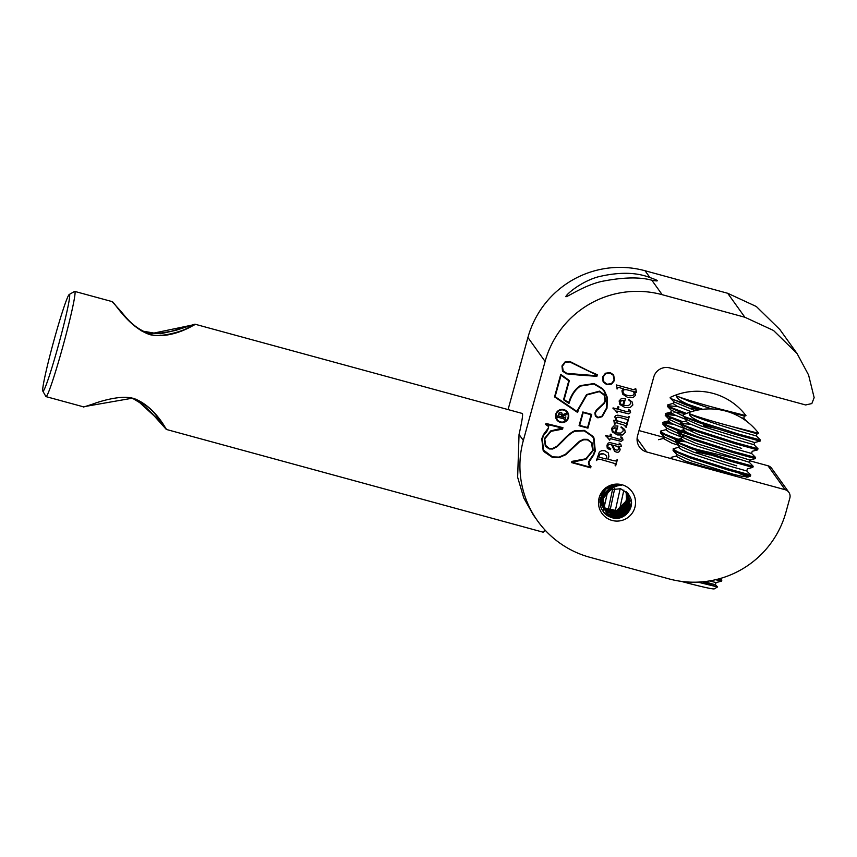 <?xml version="1.0" encoding="UTF-8"?>
<svg xmlns="http://www.w3.org/2000/svg" width="857" height="857" viewBox="0 0 857 857"><rect width="100%" height="100%" fill="white"/><g stroke="black" fill="none" stroke-linecap="round" stroke-linejoin="round"><path stroke-width="1.29" d="M555.764 414.263A6.61 6.599 144.4 0 0 563.295 422.501A6.61 6.599 144.4 0 0 567.516 412.153A6.61 6.599 144.4 0 0 555.764 414.263M556.761 419.844A6.61 6.599 144.4 0 0 568.502 417.723A6.61 6.599 144.4 0 0 567.516 412.142M567.098 412.431L567.098 412.431A6.106 6.095 144.4 0 0 556.247 414.381A6.106 6.095 144.4 0 0 557.168 419.544A6.106 6.095 144.4 0 0 557.168 419.555A6.106 6.095 144.4 0 0 568.02 417.605A6.106 6.095 144.4 0 0 561.067 410A6.106 6.095 144.4 0 0 557.168 419.555L557.168 419.555M614.608 380.304L613.623 374.938L610.238 372.613L605.46 373.213L602.514 377.005L603.114 381.783L606.917 384.707L611.662 384.097L614.608 380.304L613.612 374.927M565.888 296.704C565.856 294.647 580.95 281.589 598.143 276.843C618.829 271.894 636.098 272.14 649.927 277.561A41.993 1.907 -164.6 0 1 657.287 280.635A41.993 1.907 -164.6 0 1 657.319 280.764A41.993 1.907 -164.6 0 1 651.823 280.218C639.493 276.822 622.718 277.24 601.485 281.46C583.778 285.542 567.602 296.993 565.888 296.704L565.877 296.49M605.813 487.719L606.36 488.844L607.827 487.258C612.123 484.773 616.686 484.109 621.518 485.276C617.286 485.416 613.655 486.894 610.602 489.701L620.639 488.726L628.417 494.125L629.713 496.321C636.162 507.108 624.474 521.281 612.691 517.907C600.179 512.604 597.04 503.841 603.253 491.629L602.289 491.404L603.724 491.018L605.61 488.983L605.299 488.286A18.543 18.49 144.4 0 0 602.782 490.793M606.167 488.501L605.888 487.826A18.543 18.49 -35.6 0 1 634.876 507.462A18.543 18.49 -35.6 0 1 612.102 520.445A18.543 18.49 -35.6 0 1 602.289 491.404M112.192 301.632L112.042 301.589C113.82 300.978 127.918 327.181 150.029 334.691C172.91 339.586 196.532 323.496 195.042 324.214L522.277 413.46A54.537 3.042 105.3 0 1 522.395 413.556A54.537 3.042 105.3 0 1 519.042 434.467L517.649 477.274L523.766 497.949L533.247 514.843L537.66 521.013A95.32 95.073 144.4 0 0 589.873 557.296L668.867 578.85A95.32 95.073 144.4 0 0 785.976 512.079L789.854 498.003A6.76 6.749 -35.6 0 0 788.836 492.293L771.675 468.329A6.76 6.749 144.4 0 0 767.968 465.758L749.596 460.745M610.602 489.701C606.799 491.693 604.314 494.66 603.167 498.613L605.256 510.558L606.692 512.25L620.318 515.914L630.366 505.876L628.31 493.975M610.87 489.443L603.092 498.517L605.256 510.558M605.224 510.504L606.617 512.154L620.243 515.818L630.302 505.769L628.267 493.921M599.911 502.384L602.075 506.048M603.703 507.751L616.612 510.74L626.66 500.692L626.124 491.629M599.921 502.47L601.55 505.373M603.682 507.698L616.537 510.643L626.585 500.595L626.081 491.586M599.911 501.966L602.342 506.466M599.954 500.563L602.717 506.948M603.617 507.815L616.826 511.04L626.874 500.991L626.274 491.757M603.799 507.987L616.89 511.136L626.949 501.088L626.317 491.789M599.911 502.084L601.764 505.673M599.911 501.388L602.117 506.176M603.724 508.04L617.104 511.436L627.163 501.388L626.456 491.918M603.896 508.297L617.179 511.533L627.228 501.495L626.499 491.961M599.911 501.549L602.043 506.069M604.003 508.437L617.468 511.929L627.517 501.891L626.681 492.132M599.932 500.799L602.407 506.573M602.514 506.723L600.039 499.706M603.981 508.383L617.394 511.833L627.442 501.795L626.638 492.089M600.082 499.363L602.91 507.258M603.371 507.837L603.949 508.63M603.939 508.48L617.683 512.229L627.731 502.191L626.821 492.261M604.11 508.662L617.747 512.336L627.806 502.288L626.863 492.304M600.468 497.51L602.974 507.365L600.328 498.067M601.893 493.836L601.164 495.828L603.382 507.901M604.056 508.704L617.961 512.625L628.02 502.588L626.992 492.443M604.228 508.876L618.036 512.732L628.085 502.684L627.035 492.486M601.271 495.142L603.478 508.062L601.378 496.128L605.76 489.229L605.224 488.179M604.174 508.919L618.251 513.032L628.299 502.984L627.163 492.614M604.346 509.101L618.326 513.129L628.374 503.08L627.206 492.657M617.083 485.994L611.598 486.315L601.453 496.224L603.831 508.565L601.732 496.621L611.887 486.712L616.194 486.283M615.208 486.669L612.166 487.108L602.021 497.017L604.26 509.079M627.495 492.979L628.877 503.777L618.818 513.825L605.192 510.161L604.431 509.337L618.604 513.525L628.663 503.488L627.378 492.839M604.431 509.262L618.54 513.429L628.588 503.38L627.335 492.796M603.789 508.512L604.356 509.24M604.549 509.561L618.893 513.921L628.942 503.884L627.538 493.021M616.429 486.198L611.812 486.615L601.668 496.524L603.757 508.458M604.11 508.962L604.646 509.636M604.71 509.733L605.545 510.665L619.183 514.318L629.231 504.28L627.699 493.204M615.465 486.562L612.102 487.012L601.946 496.921L604.046 508.865M604.646 509.711L605.481 510.558L619.108 514.221L629.156 504.184L627.656 493.161M614.105 487.183L612.455 487.504L602.31 497.414L604.399 509.358L605.76 510.954L619.397 514.618L629.445 504.58L627.817 493.353M627.967 493.536L629.724 504.977L619.675 515.025L606.049 511.361L604.828 509.958L605.835 511.061L619.461 514.725L629.52 504.677L627.86 493.396M614.383 487.044L612.38 487.408L602.235 497.317L604.324 509.262M612.905 487.869L602.589 497.821L604.688 509.754L606.124 511.458L619.75 515.121L629.799 505.073L628.01 493.589M613.205 487.676L602.525 497.713L604.614 509.658M611.694 488.715L602.878 498.217L604.967 510.151L606.338 511.758L619.965 515.421L630.013 505.373L628.127 493.728M605.117 510.354L606.402 511.854L620.029 515.518L630.088 505.48L628.16 493.782M611.994 488.49L602.803 498.11L604.903 510.054M620.597 485.33L619.868 484.933M620.222 485.362L619.033 484.826M619.782 485.416L617.908 484.73M619.14 485.512L615.84 484.751M619.279 485.49L616.344 484.719M618.55 485.63L613.162 485.137M618.7 485.598L613.966 484.976M617.854 485.78L611.309 485.919L607.152 487.729M603.596 490.986L603.146 491.597M618.036 485.737L609.359 486.444M617.286 485.93L611.523 486.208L606.317 488.779M676.741 454.274L676.194 456.245L684.614 460.83A35.983 1.628 -164.6 0 0 723.04 471.853L742.055 476.385L748.161 476.942L739.152 473.375L747.968 477.231M628.834 494.757L628.46 500.82M625.846 504.623L622.6 506.744M613.248 514.618L612.048 514.618M611.716 514.596L610.88 514.532M610.634 514.5L610.013 514.414M621.604 512.347L616.869 514.2M616.001 514.382L614.03 514.639M613.526 514.661L612.262 514.671M611.919 514.661L611.041 514.596M610.784 514.564L610.141 514.479M626.499 514.275L619.911 517.607L614.619 518.206M625.674 514.971L619.943 517.66L615.701 518.26M629.713 510.119L619.622 517.21L610.163 517.135M629.477 510.547L619.665 517.264L610.527 517.285M630.891 507.215L619.343 516.814L608.052 516.107M630.795 507.537L619.375 516.867L608.256 516.235M621.903 515.389L619.054 516.417L606.735 515.25M623.318 514.736L619.086 516.471L606.874 515.357M621.625 514.993L617.811 516.246M617.008 516.396L605.803 514.521M623.028 514.339L618.293 516.193M617.426 516.375L605.899 514.607M621.336 514.596L617.522 515.85M616.719 516L614.876 516.193M614.394 516.214L605.096 513.9M622.75 513.943L618.015 515.796M617.136 515.978L615.176 516.225M614.662 516.257L605.171 513.975M621.057 514.189L617.233 515.453M616.429 515.593L614.587 515.796M614.105 515.818L612.905 515.807M612.573 515.796L604.539 513.343M622.461 513.536L617.726 515.4M616.858 515.582L614.887 515.828M614.373 515.86L613.119 515.871M612.776 515.85L604.603 513.407M620.768 513.793L616.954 515.046M616.151 515.196L614.308 515.4M613.816 515.421L612.626 515.411M612.294 515.4L611.448 515.325M611.202 515.303L604.067 512.829M622.171 513.139L617.436 515.003M616.569 515.186L614.608 515.432M614.094 515.464L612.841 515.464M612.487 515.453L611.609 515.389M611.362 515.368L604.121 512.893M620.479 513.397L616.665 514.65M615.862 514.8L614.019 515.003M613.537 515.025L612.337 515.014M612.005 515.003L611.159 514.928M610.923 514.907L610.302 514.821M610.12 514.789L603.671 512.368M621.893 512.743L617.158 514.596M616.279 514.789L614.319 515.036M613.805 515.057L612.551 515.068M612.209 515.057L611.32 514.993M611.073 514.971L610.43 514.886M610.248 514.853L603.724 512.422M603.607 490.932L603.253 491.629M602.996 491.511L602.353 491.329M606.36 488.844L605.749 489.24M649.927 277.561L645.032 270.737A95.32 95.073 144.4 0 0 527.923 337.497L545.095 361.461A95.32 95.073 -35.6 0 1 662.204 294.701L651.823 280.218M788.836 492.293A6.76 6.749 -35.6 0 0 785.141 489.722L646.671 451.96A13.091 13.059 -35.6 0 1 637.533 435.913L653.741 377.091A13.091 13.059 -35.6 0 1 669.82 367.921L805.644 404.965L811.847 403.561L814.15 397.648L808.579 374.991L797.064 353.534L773.507 330.481L744.862 317.24L662.204 294.701M545.095 361.461L523.338 440.455A95.32 95.073 144.4 0 0 537.66 521.013M608.909 447.697L607.924 446.979C607.634 444.644 608.877 443.915 611.63 444.815L614.587 451.285C617.811 453.085 619.665 452.4 620.147 449.229L618.883 446.797L621.336 446.186L620.757 444.29L619.054 443.026L619.836 444.194C619.482 445.008 618.454 445.019 616.729 444.247L609.777 442.566L608.138 443.144L606.96 445.19L607.227 448.179L610.291 449.775L610.709 448.479L608.909 447.697M607.913 446.968L607.924 446.979C607.634 444.622 608.866 443.905 611.63 444.804L612.144 444.954M619.054 443.026L619.825 444.183M614.576 451.275L614.587 451.285C617.801 453.074 619.654 452.389 620.136 449.218L618.883 446.797M621.346 437.67L620.768 437.134C622.086 438.88 621.55 439.534 619.172 439.095L610.741 436.791L611.352 434.435L610.398 434.178L609.745 436.524L605.481 435.356L609.766 440.198L610.205 438.613L621.132 441.344L623.007 440.016L622.525 438.12L620.886 436.716L621.357 437.681M621.271 426.882L622.975 429.025L623.189 430.932L620.843 433.064L616.022 432.924L617.929 425.972L613.783 426.015L611.587 428.393L612.284 431.896L617.361 434.949L622.611 435.002L625.289 432.399L624.699 429.507L621.271 426.882M617.394 421.216C615.369 417.895 616.258 416.652 620.072 417.509L626.746 419.373L627.913 421.387L629.284 416.416L627.635 417.445L617.693 415.152L615.669 415.624L614.748 416.888L616.558 420.991L613.826 420.241L614.458 424.183L615.026 424.161C615.23 422.64 616.547 422.458 618.968 423.604L623.789 424.922L626.306 427.247L627.678 422.255L625.942 423.422L617.008 420.723M626.746 419.373L627.378 419.876L626.746 419.373M625.728 425.833L625.835 426.882L623.778 424.911L618.968 423.604M628.331 409.678C629.649 411.414 629.124 412.067 626.735 411.628L618.304 409.325L618.915 406.979L617.961 406.711L617.319 409.057L613.044 407.9L617.329 412.742L617.768 411.146L628.695 413.877L630.57 412.549L630.088 410.653L628.449 409.25L628.92 410.214M628.824 399.469L630.527 401.612L630.741 403.518L628.395 405.65L623.575 405.5L625.492 398.559L621.336 398.591L619.14 400.969L619.836 404.472L624.914 407.536L630.163 407.578L632.841 404.986L632.252 402.083L628.824 399.469M635.69 388.414L635.133 388.392C634.962 389.956 633.677 390.16 631.266 389.024L616.247 384.922L617.436 388.864C617.618 387.321 618.883 387.118 621.239 388.242L623.639 388.896L621.936 390.792L622.632 394.145L628.031 397.68L632.937 397.702L635.508 395.302L634.437 391.842L636.322 392.356L635.69 388.414L636.462 391.842M591.716 414.402L582.835 411.981L579.053 425.725L587.934 428.146L591.716 414.402L587.934 428.146M543.595 434.403L541.763 438.72L543.134 450.375L552.294 457.349L559.203 457.595L565.738 454.713L579.793 441.623L583.724 439.78L587.441 439.834L591.523 442.694L592.648 450.471L585.813 458.795L571.908 461.387L571.565 462.598L590.666 467.804L590.998 466.594L589.155 464.323L588.93 462.191L593.644 455.11L595.294 451.007L593.976 437.981L592.883 436.267L584.345 430.364L574.683 430.825C571.565 432.057 567.784 435.045 563.349 439.812L556.889 446.218L552.529 448.532L549.337 448.457L545.234 445.094L544.763 438.88L550.987 431.328L562.556 429.121L562.953 427.686L545.973 423.444L545.673 424.515L548.223 426.229L548.448 427.868L543.595 434.403M587.441 370.374L569.905 361.483L564.945 362.018L561.967 365.96L562.481 370.877L566.627 373.834L596.89 376.319L597.329 374.734L587.441 370.374M554.533 396.898L577.661 412.496L578.411 409.603L586.884 394.959L599.343 391.628L604.164 395.141L605.042 400.722L603.906 403.09L596.236 410.257L594.865 412.903L595.358 415.924L597.865 417.852L602.192 416.663L607.002 408.211L607.377 397.498L604.485 390.888L602.46 388.532L594.008 383.54L580.318 385.629C575.143 388.939 571.265 394.627 568.694 402.694L564.152 399.533L569.369 380.562L560.735 374.38L554.533 396.898L577.661 412.496L578.4 409.592L586.874 394.938L599.332 391.617L603.885 394.723M613.441 460.659L607.817 459.116L608.899 456.727L608.363 452.925L604.86 450.675L601.646 450.653L599.311 452.11L596.408 460.573L598.057 459.052L600.393 459.363L614.876 463.541L615.669 465.833L617.436 459.448L615.787 460.959L613.441 460.659M605.299 488.286L605.888 487.826M527.923 337.497L508.072 409.582M639.001 430.578L663.886 437.37M645.032 270.737L727.689 293.276L756.345 306.517L779.891 329.57L797.064 353.534M679.055 445.415A35.983 1.628 -164.6 0 1 671.963 443.176L663.554 438.591L664.089 436.62M630.216 500.788L630.056 501.441M629.713 496.321L628.385 494.071M630.216 500.617L630.024 501.388M620.179 509.09L620.564 508.415M613.066 510.815L603.596 507.505M612.155 510.718L604.335 508.051M608.352 452.914L608.888 456.717L607.817 459.116M615.155 465.683L617.415 459.448M596.408 460.563L598.047 459.041L600.382 459.352L614.887 463.551M606.07 459.02L606.777 457.456L606.36 455.56L603.757 453.91L599.814 454.306L598.925 455.667L598.807 457.038L606.07 459.02M606.36 455.56L603.746 453.899L601.539 453.674L599.804 454.296L598.807 457.038M564.152 399.533L569.359 380.562M595.561 416.234L597.854 417.841L602.182 416.641L606.992 408.2L607.367 397.477L604.485 390.878M577.929 409.475L586.552 394.574L599.482 391.146L604.592 394.873L605.524 400.851L604.314 403.39L596.633 410.567L595.358 413.031L595.786 415.656L598.004 417.37L601.882 416.266L606.51 408.082L606.885 397.605L604.078 391.178L602.107 388.885L593.869 384.022L580.585 386.057C575.518 389.303 571.715 394.895 569.177 402.844L568.973 403.497L563.563 399.737L568.791 380.776L561.024 375.216L555.111 396.684L577.35 411.681L577.929 409.475M604.281 394.413L605.513 400.84L604.303 403.379L596.633 410.557L595.347 413.02L595.969 415.945M604.078 391.178L602.107 388.874L593.858 384.011L580.575 386.046C575.508 389.292 571.705 394.884 569.166 402.833L568.973 403.497M568.962 403.476L563.574 399.737M568.78 380.754L561.014 375.205L555.1 396.662M562.781 371.338L566.616 373.823L577.532 374.927L596.89 376.319L597.318 374.723M579.696 366.667L569.776 361.965L565.192 362.457L562.449 366.089L562.92 370.62L566.756 373.352L596.536 375.73L596.718 375.045L569.766 361.954L565.192 362.447L562.438 366.078L563.188 371.027M579.696 366.646L596.718 375.045M610.109 373.106L605.706 373.652L602.996 377.144L603.553 381.536L607.045 384.215L611.405 383.657L614.115 380.176L613.216 375.237L610.098 373.095L605.695 373.641L602.985 377.123L603.874 382.029M613.216 375.237L610.098 373.095M603.467 382.34L606.906 384.697L611.652 384.086L614.598 380.294M543.959 451.65L552.283 457.327L559.192 457.584L565.727 454.703L579.782 441.612L583.713 439.77L587.431 439.823L591.523 442.694M545.684 424.515L548.223 426.229M545.748 445.919L544.752 438.87L550.976 431.317L562.546 429.111L562.942 427.686M589.659 465.244L588.92 462.169L593.633 455.099L595.283 450.996L593.965 437.97L592.883 436.256M571.576 462.587L590.655 467.793L590.987 466.583M590.044 459.309L593.205 454.874L594.812 450.878L593.537 438.227L592.476 436.567L584.217 430.857L574.865 431.285C571.823 432.496 568.105 435.452 563.713 440.155L557.2 446.626L552.658 449.025L549.208 448.939L545.352 446.229L544.27 438.752L550.73 430.9L562.331 428.05L546.327 424.054L548.673 425.993C548.512 429.078 546.959 431.96 544.024 434.66L542.256 438.848L543.563 450.118L552.422 456.856L559.096 457.102L565.449 454.306L579.503 441.216L583.617 439.287L587.57 439.352L592.541 443.358L593.13 450.611L586.07 459.223L572.187 462.244L590.312 467.194L588.684 464.505L588.448 462.052L590.044 459.309M592.476 436.567L584.206 430.835L574.854 431.275C571.812 432.485 568.095 435.442 563.702 440.144L557.189 446.615L552.636 449.014L549.198 448.929L545.352 446.218M546.263 424.247L562.331 428.05M548.673 425.983L548.673 425.993C548.501 429.068 546.959 431.949 544.013 434.649L542.245 438.838L543.563 450.107L544.366 451.35M591.919 442.383L593.13 450.6L586.059 459.213L572.187 462.244M589.252 465.544L590.43 466.776M579.053 425.715L587.923 428.125M591.094 414.756L583.178 412.581L579.675 425.372L587.581 427.525L591.094 414.756L583.188 412.603L579.675 425.372M634.437 391.842L636.451 391.831M616.879 388.853L617.436 388.864C617.608 387.31 618.872 387.107 621.229 388.232L623.639 388.896M622.621 394.134L628.02 397.669L632.927 397.68L635.498 395.291L634.726 392.227M633.441 391.553L626.778 389.742C623.467 389.314 622.343 390.46 623.414 393.181C625.46 396.309 636.805 397.498 633.441 391.574L626.788 389.753C623.478 389.324 622.353 390.471 623.414 393.192L623.189 392.902M619.836 404.472L624.903 407.525L630.163 407.568L632.83 404.965L632.252 402.072M623.575 405.5L625.471 398.559M624.046 400.626L622.214 400.369L619.986 401.869L620.447 403.743L622.76 405.275L624.046 400.626L620.736 400.84L619.975 401.858L620.404 403.69M628.449 399.726L630.345 401.322M616.879 412.603L617.758 411.124L628.684 413.856L630.559 412.538L630.088 410.642M612.937 408.221L616.065 410.932M618.304 409.325L618.904 406.968M628.331 409.667L628.92 410.203M627.399 421.226L627.913 421.387L629.274 416.416M617.383 421.205C615.358 417.884 616.258 416.641 620.072 417.488L626.735 419.352M625.781 427.097L627.667 422.255M614.458 424.172L615.026 424.161C615.219 422.63 616.537 422.437 618.958 423.594M616.547 420.98L615.69 419.93M612.284 431.885L617.351 434.938L622.6 434.992L625.278 432.389L624.699 429.496M616.022 432.924L617.918 425.972M616.494 428.05L614.662 427.782L612.434 429.293L612.894 431.167L615.208 432.699L616.494 428.05L613.183 428.264L612.423 429.271L612.851 431.103M620.897 427.14L622.793 428.746M609.316 440.07L610.195 438.591L621.121 441.323L622.996 440.005L622.525 438.109M605.374 435.688L607.163 436.941M607.152 436.931L608.502 438.398M610.73 436.781L611.341 434.435M607.42 448.468L610.28 449.764L610.709 448.479M618.872 446.786L621.325 446.165L620.747 444.29M617.951 446.529L613.012 445.179L614.233 448.864L615.969 450.054L617.801 450.043L618.775 449.132L617.961 446.54L613.012 445.19L614.223 448.843M565.856 416.834L564.688 417.67L561.892 416.898L562.074 416.223L566.477 414.584L566.927 412.924L562.321 414.874L561.946 413.095L560.864 412.303L559.235 412.592L557.125 417.916L558.121 417.316L563.649 418.794L564.934 420.187L565.856 416.834L564.934 420.187M557.136 417.905L558.111 417.305L563.638 418.784L564.924 420.166M564.463 419.084L564.624 420.091L564.463 419.084M561.881 413.01L562.321 414.874M561.881 416.888L566.477 414.584L566.916 412.913M561.496 416.802L561.335 414.285L559.171 413.963L558.25 415.913L561.496 416.802M561.41 414.381L559.16 413.942L558.25 415.902M83.311 406.796L132.792 398.119C154.946 405.586 167.115 431.071 166.312 429.432L543.081 532.186A54.537 3.042 -74.7 0 0 543.081 532.186A54.537 3.042 -74.7 0 0 543.434 532.015A54.537 3.042 -74.7 0 0 544.741 529.744M144.287 332.516L160.827 333.705L176.103 330.266L194.582 324.235M112.042 301.589L112.428 302.253M193.232 325.585L194.378 324.599L149.439 334.016M69.396 294.476A50.167 2.796 -74.7 0 0 69.213 294.508A50.167 2.796 -74.7 0 0 53.477 342.136A50.167 2.796 -74.7 0 0 42.85 391.156A50.167 2.796 -74.7 0 0 42.968 391.263A50.167 2.796 -74.7 0 0 58.801 343.925A50.167 2.796 -74.7 0 0 69.396 294.476M69.213 294.508L74.548 291.444A54.537 3.042 105.3 0 1 74.73 291.401A54.537 3.042 105.3 0 1 74.752 291.412A54.537 3.042 105.3 0 1 63.279 344.985A54.537 3.042 105.3 0 1 46.032 396.63A54.537 3.042 105.3 0 1 45.892 396.502L42.85 391.156M600.446 506.005L600.832 504.302M601.325 502.17L601.453 501.602M601.507 501.356L601.732 500.381M601.85 499.867L602.632 496.417M602.782 495.742L603.103 494.296M603.189 493.9L603.424 492.85M603.489 492.529L603.682 491.65M603.114 511.64L603.831 508.565M603.981 507.944L607.667 491.618M607.709 491.425L607.827 490.847M607.87 490.665L607.988 490.118M615.262 510.922L620.211 488.619M619.45 510.044L623.875 490.054M135.931 399.158L157.742 419.191L165.797 428.168M46.032 396.63A54.537 3.042 105.3 0 1 46.021 396.62L83.333 406.796C85.871 405.95 77.387 409.175 92.952 404.011C103.493 399.994 123.901 394.906 132.631 398.569C143.012 402.511 151.014 408.339 156.617 416.052L166.044 428.596M625.535 503.338L627.067 496.032M608.159 510.011L612.669 488.876M628.235 499.963L628.513 498.613M628.567 498.324L628.706 497.66M610.045 510.493L614.737 488.394M699.173 409.817L690.935 408.007M666.435 429.528L660.64 431.071L660.426 432.903L676.194 439.802M660.468 431.275L664.646 434.06L678.166 439.298M673.195 424.161L663.339 423.24M669.895 422.522L663.35 422.201L662.836 424.151L678.615 431.05M681.915 432.207L703.693 439.33M662.879 422.512L667.057 425.308L680.576 430.535M675.605 415.409L665.75 414.488M672.306 413.77L665.76 413.449L665.246 415.399L681.036 422.297M665.289 413.76L669.467 416.556L682.986 421.783M678.016 406.657L668.16 405.736M673.666 403.272L667.882 404.804L667.657 406.647L684.989 414.092M667.699 405.007L671.877 407.803L686.553 413.438M711.749 408.95L689.992 401.644L676.634 395.955C676.58 398.334 680.651 401.226 688.846 404.643A40.9 1.853 -164.6 0 1 670.902 398.526L686.211 404.922L700.201 409.646M688.846 404.643L702.794 409.303M676.634 395.955A35.983 1.628 15.4 0 0 718.402 408.65L745.986 415.656A61.35 61.35 0 0 0 670.153 397.455L670.902 398.526M747.765 422.34L743.78 418.312L744.379 416.127L718.402 408.65M743.78 418.312L741.316 417.713M695.166 410.653L674.063 401.933L670.174 397.991M691.32 411.724L676.848 406.122L673.195 403.583L673.741 401.601M683.19 416.031L671.385 410.149M686.307 419.566L674.438 414.874L670.785 412.335L671.331 410.364M673.516 411.917L681.829 412.967M680.779 424.783L669.231 419.437L669.135 418.709L671.01 418.462M683.897 428.318L672.027 423.626L668.374 421.087L668.921 419.116M678.637 433.631L666.821 428.189L662.836 424.151M681.486 437.07L669.617 432.378L665.964 429.839L666.51 427.868M675.959 442.287L664.411 436.941L660.426 432.903M681.09 581.335A35.983 1.628 15.4 0 0 694.266 584.795A35.983 1.628 15.4 0 0 714.277 588.866L717.566 586.938L703.233 582.471M697.802 582.117L717.566 586.991M715.584 579.707L721.53 581.164L721.84 580.06L720.287 578.486M717.866 579.15L721.84 580.06M679.076 447.183L673.291 448.725L673.077 450.557L689.21 457.584L728.096 470.011L750.346 476.128L750.775 475.024L746.779 470.975L727.143 465.426L692.992 454.317L682.268 450.032L678.605 447.493L679.151 445.522M673.109 448.929L677.298 451.725L689.51 456.492L728.396 468.918L750.775 475.024M682.547 440.177L676.002 439.855L675.487 441.805L691.62 448.832L730.507 461.259L752.757 467.376L753.185 466.272L749.189 462.223L695.402 445.565L684.679 441.28L681.026 438.741M675.52 440.166L679.708 442.962L691.931 447.74L730.807 460.166L753.185 466.272M709.885 454.949L696.345 451.918M684.957 431.425L678.412 431.103L677.898 433.053L694.031 440.08L732.917 452.507L755.167 458.613L755.595 457.52L751.6 453.471L731.974 447.911L697.812 436.813L687.089 432.528L683.436 429.989L683.972 428.018M677.941 431.414L682.118 434.21L694.341 438.988L733.217 451.414L755.595 457.52M686.318 420.926L680.522 422.458L680.308 424.301L696.452 431.328L735.327 443.755L757.577 449.861L758.006 448.768L754.01 444.719L734.385 439.159L700.223 428.061L689.499 423.776L685.846 421.237L686.382 419.255M680.351 422.662L684.529 425.458L696.752 430.235L735.627 442.662L758.006 448.768M701.497 422.297A40.9 1.853 -164.6 0 1 683.554 416.191C688.546 419.641 716.72 428.843 737.738 435.002L759.988 441.109L760.416 440.005L756.42 435.967L736.795 430.407C718.423 424.922 693.795 416.781 689.274 413.61C689.221 415.988 693.302 418.88 701.497 422.297L738.038 433.899L760.416 440.005M717.127 428.682L703.576 425.661M685.846 441.816L675.98 440.894M688.257 433.064L678.39 432.142M690.667 424.311L680.801 423.39M689.274 413.61A35.983 1.628 15.4 0 0 731.053 426.304L758.627 433.31A61.35 61.35 0 0 0 682.793 415.109L683.554 416.191M756.42 435.967L757.031 433.781L731.053 426.304M754.01 444.719L754.621 442.533L700.833 425.865L686.703 419.587L682.815 415.645M741.637 448.382L698.423 434.617L684.036 427.804M749.189 462.223L749.789 460.038L696.013 443.38L681.883 437.091L681.786 436.363L683.65 436.117M699.098 449.936L738.616 459.32M736.806 465.887L693.592 452.132L679.472 445.844L675.487 441.805M734.395 474.639L735.574 474.949M735.038 474.832L691.181 460.884L677.062 454.596L673.077 450.557M717.566 586.938L715.434 584.774L716.034 582.589L709.66 580.896M704.058 581.657L704.861 581.871M715.434 584.774L704.111 581.657M686.157 429.571L694.481 430.621M702.954 583.521L703.447 581.721M519.042 434.467L523.338 440.455M744.862 317.24L727.689 293.276M785.141 489.722L767.968 465.758M637.094 438.58L646.671 451.96M195.021 324.214L170.961 331.38L157.088 333.609L141.223 330.856M112.181 301.621L117.709 307.802C124.94 315.055 130.607 326.753 150.061 334.198C158.684 338.14 180.152 332.034 186.955 328.37L194.357 324.921M112.031 301.578L74.73 291.401M130.95 397.68L132.664 398.366M132.706 398.387L142.005 404.043L150.2 411.467L166.322 429.432M545.202 530.247L543.434 532.015M665.76 413.449L671.256 412.024M663.35 422.201L668.846 420.776M658.53 439.705L664.025 438.281M744.379 416.127L745.954 415.72M671.642 410.685L667.657 406.647M669.231 419.437L665.246 415.399M757.695 449.861L752.2 451.285L751.6 453.471M752.864 467.376L747.379 468.8L746.779 470.986M681.561 436.77L681.015 438.741M678.412 431.103L683.907 429.678M676.002 439.855L681.486 438.43M671.181 457.359L676.666 455.935M757.02 433.781L758.595 433.374M754.61 442.533L760.105 441.109M684.293 428.339L680.308 424.301M681.883 437.091L677.898 433.053M749.789 460.038L755.274 458.624M746.49 477.156L750.453 476.128M716.034 582.589L721.519 581.164"/></g></svg>
